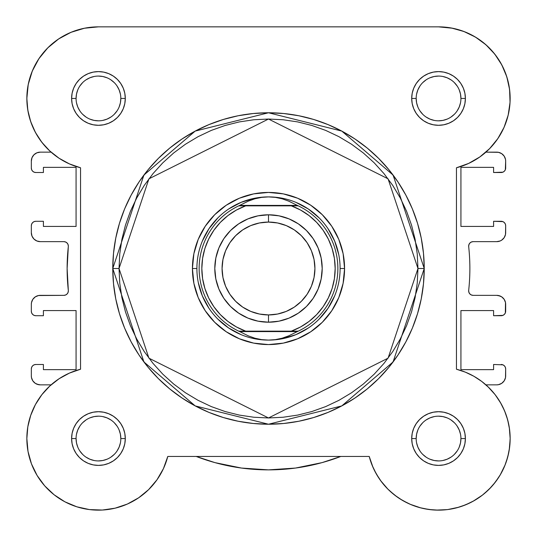 <?xml version="1.0" encoding="UTF-8"?>
<svg xmlns="http://www.w3.org/2000/svg" width="537" height="537" viewBox="0 0 537 537"><rect width="100%" height="100%" fill="white"/><g stroke="black" fill="none" stroke-linecap="round" stroke-linejoin="round"><path stroke-width="0.81" d="M51.089 152.152L48.498 149.742L51.089 152.152L40.275 152.152L51.089 152.152M37.429 135.915L34.026 129.692L37.436 135.915M28.313 112.844L27.226 105.776L28.313 112.844M37.14 61.46L40.416 56.519L37.14 61.46M45.249 50.532L49.344 46.343L45.249 50.532M55.338 41.282L60.01 38.04L55.338 41.282M67.159 34.053L72.045 31.898L67.159 34.053M80.651 29.099L85.007 28.125L80.651 29.099M451.409 28.011L463.847 31.468L451.409 28.011L438.548 26.85L452.516 28.226L438.548 26.85L98.432 26.85L84.484 28.226L71.052 32.301L58.674 38.919L71.052 32.301M456.349 29.099L464.955 31.898L456.349 29.099M469.841 34.053L476.99 38.04L469.841 34.053M510.123 100.52L509.774 105.776L510.123 100.52M508.687 112.844L507.411 118.053L508.687 112.844M492.087 145.99L488.502 149.742L492.087 145.99M502.659 406.663L505.646 413.557L502.659 406.663M509.324 427.714L510.15 438.44L509.324 427.714M510.15 439.112L509.23 449.993L510.15 439.112M505.223 464.653L500.189 474.977L505.223 464.653M498.967 476.97L493.422 484.549L498.967 476.97M491.16 487.119L484.099 493.792L491.16 487.119M482.568 495.02L472.963 501.336L482.568 495.02M470.278 502.739L462.062 506.176L470.278 502.739M432.721 509.915L423.861 508.626L432.721 509.915M421.008 507.968L410.134 504.27L421.008 507.968M369.268 456.618L373.007 467.371L369.221 456.45L372.168 465.384L369.221 456.45L167.779 456.45L369.221 456.45A71.602 71.602 0 0 0 509.895 444.576A71.602 71.602 0 0 0 456.45 369.221L456.45 167.779L468.606 163.436L479.789 156.979L489.63 148.621L497.812 138.633L504.062 127.343L508.183 115.106L510.043 102.332L509.579 89.431L506.807 76.818L509.579 89.431M163.993 467.371L162.583 470.378L163.993 467.371M128.887 503.357L126.866 504.27L128.887 503.357M104.279 509.915L100.936 510.11L104.279 509.915M78.073 507.19L74.938 506.176L78.073 507.19M54.432 495.02L52.901 493.792L54.432 495.02M45.84 487.119L43.578 484.549L45.84 487.119M27.676 427.714L28.239 424.512L27.676 427.714M30.139 417.108L31.354 413.557L30.139 417.108M496.604 140.352L499.564 135.921M502.974 129.692L505.142 124.765M510.043 94.505L509.19 86.786M507.995 81.013L505.733 73.69M503.451 68.206L499.86 61.46M496.584 56.519L491.751 50.532M487.656 46.343L481.662 41.282M33.549 68.206L31.267 73.69M29.005 81.013L27.81 86.786M26.957 94.505L26.877 100.52M29.589 118.053L31.858 124.765M40.396 140.352L44.913 145.99M51.089 384.848L40.275 384.848L51.089 384.848L49.095 386.674M59.077 378.746L69.421 373.101L59.077 378.746L49.807 386.016L41.846 394.702L35.422 404.583L30.703 415.383L27.817 426.808L26.85 438.548L27.817 426.808L30.703 415.383L35.422 404.583L41.611 395.004M35.932 403.643L34.341 406.663M26.85 438.44L26.85 439.065M27.77 449.993L28.387 453.302M30.79 461.988L31.777 464.653M36.811 474.977L38.026 476.97M64.037 501.336L66.722 502.739M113.139 508.626L115.992 507.968M137.19 498.766L140.029 496.839M147.453 490.758L148.957 489.301M156.428 480.568L158.126 478.118M374.423 470.392L378.874 478.118M380.572 480.568L388.043 489.301M389.553 490.758L396.971 496.839M399.81 498.766L408.113 503.357M436.064 510.11L447.261 509.62M447.764 509.553L458.92 507.19M506.21 461.968L508.613 453.302M508.761 424.512L506.861 417.108M501.068 403.643L495.443 395.078M495.054 394.574L487.905 386.674M63.869 241.65A4.477 4.477 0 0 1 68.32 246.611A4.477 4.477 0 0 0 68.347 246.127L68.004 244.416L67.031 242.959L65.581 241.992L63.869 241.65L40.275 241.65L63.869 241.65L65.581 241.992L67.031 242.959L68.004 244.416M67.125 268.5L68.32 246.611L67.125 268.5L68.32 290.389A4.477 4.477 0 0 1 63.869 295.35L65.581 295.008L67.031 294.041L68.004 292.584L68.347 290.873A4.477 4.477 0 0 0 68.32 290.389A201.375 201.375 0 0 1 68.32 246.611A4.477 4.477 0 0 0 68.347 246.127M468.68 290.389A201.375 201.375 0 0 0 468.68 246.611A4.477 4.477 0 0 1 473.131 241.65L496.725 241.65A8.948 8.948 0 0 0 505.673 232.702L505.673 225.762A4.477 4.477 0 0 0 501.202 221.291L493.59 221.291L493.59 226.433L460.927 226.433L460.927 167.363L460.927 226.433L493.59 226.433L493.59 221.291L502.914 221.627L504.364 222.6L505.337 224.05L505.673 225.762L505.505 234.447L504.169 237.669L501.699 240.14L500.148 240.972L496.725 241.65L473.131 241.65L471.305 242.039L469.801 243.14L468.868 244.758L468.68 246.611A201.375 201.375 0 0 1 468.68 290.389L468.868 292.242L469.801 293.86L471.305 294.961L473.131 295.35A4.477 4.477 0 0 1 468.68 290.389L468.868 292.242L469.801 293.86M505.673 168.034L505.673 161.1A8.948 8.948 0 0 0 496.725 152.152L485.911 152.152L498.47 152.32L501.699 153.656L504.169 156.126L505.505 159.355L505.673 161.1L505.337 169.746L504.364 171.202L502.914 172.169L493.59 172.511L501.202 172.511A4.477 4.477 0 0 0 505.673 168.034L505.337 169.746L504.364 171.202L502.914 172.169M493.59 172.511L493.59 167.363L460.927 167.363L493.59 167.363L493.59 172.511M500.148 296.035L496.725 295.35L473.131 295.35L496.725 295.35L498.47 295.525L501.699 296.86L504.169 299.331L505.505 302.553L505.337 312.95L504.364 314.4L502.914 315.373L493.59 315.709L501.202 315.709A4.477 4.477 0 0 0 505.673 311.238L505.337 312.95M493.59 315.709L493.59 310.567L460.927 310.567L493.59 310.567L493.59 315.709M460.927 310.567L460.927 369.637L493.59 369.637L493.59 364.489L493.59 369.637L460.927 369.637L460.927 310.567M505.337 367.254L504.364 365.798L502.914 364.831L493.59 364.489L502.914 364.831L504.364 365.798L505.337 367.254L505.673 368.966L505.505 377.645L504.169 380.874L501.699 383.344L498.47 384.68L496.725 384.848L485.911 384.848L496.725 384.848A8.948 8.948 0 0 0 505.673 375.9L505.505 377.645M31.327 368.966L31.327 375.9L31.327 368.966L31.663 367.254L32.636 365.798L34.086 364.831L35.798 364.489L43.41 364.489L35.798 364.489A4.477 4.477 0 0 0 31.327 368.966L31.663 367.254L32.636 365.798M43.41 364.489L43.41 369.637L76.073 369.637L43.41 369.637L43.41 364.489M76.073 310.567L76.073 369.637L76.073 310.567L43.41 310.567L43.41 315.709L43.41 310.567L76.073 310.567M43.41 315.709L35.798 315.709L34.086 315.373L32.636 314.4L31.663 312.95L31.327 311.238L31.327 304.298L31.327 311.238A4.477 4.477 0 0 0 35.798 315.709L43.41 315.709M40.275 295.35L63.869 295.35L38.53 295.525L35.301 296.86L32.831 299.331L31.495 302.553L31.327 304.298A8.948 8.948 0 0 1 40.275 295.35M31.327 225.762L31.327 232.702L31.327 225.762L31.663 224.05L32.636 222.6L34.086 221.627L35.798 221.291L43.41 221.291L35.798 221.291A4.477 4.477 0 0 0 31.327 225.762L31.663 224.05L32.636 222.6M43.41 221.291L43.41 226.433L76.073 226.433L43.41 226.433L43.41 221.291M76.073 226.433L76.073 167.363L43.41 167.363L43.41 172.511L43.41 167.363L76.073 167.363L76.073 226.433M43.41 172.511L35.798 172.511L34.086 172.169L32.636 171.202L31.663 169.746L31.327 168.034L31.327 161.1L31.327 168.034A4.477 4.477 0 0 0 35.798 172.511L43.41 172.511M322.039 462.626L340.794 456.45L322.039 462.626L295.511 468.056L268.5 469.875L241.489 468.056L214.961 462.626L196.206 456.45L214.961 462.626M36.852 384.17L40.275 384.848L38.53 384.68L35.301 383.344L32.831 380.874L31.495 377.645L31.327 375.9L31.495 377.645M31.327 232.702A8.948 8.948 0 0 0 40.275 241.65L36.852 240.972L33.945 239.032L32.005 236.126L31.327 232.702L31.495 234.447M504.364 222.6L505.337 224.05M500.148 240.972L498.47 241.475M473.131 241.65L471.305 242.039L469.801 243.14L468.868 244.758M471.305 294.961L473.131 295.35M501.699 296.86L504.169 299.331M504.995 300.874L505.505 302.553M496.725 295.35A8.948 8.948 0 0 1 505.673 304.298L505.673 311.238M504.364 314.4L502.914 315.373M501.202 364.489A4.477 4.477 0 0 1 505.673 368.966L505.673 375.9M295.511 468.056L268.5 469.875L241.489 468.056M34.086 315.373L32.636 314.4L31.663 312.95M68.004 292.584L68.347 290.873M33.945 239.032L32.831 237.669M34.086 172.169L32.636 171.202L31.663 169.746M31.327 161.1L32.005 157.677L33.945 154.77L36.852 152.83L40.275 152.152A8.948 8.948 0 0 0 31.327 161.1M501.699 153.656L504.169 156.126M40.275 384.848A8.948 8.948 0 0 1 31.327 375.9M340.794 456.45A201.375 201.375 0 0 1 196.206 456.45M76.073 98.459L76.073 98.452A22.373 22.373 0 0 0 98.452 120.825A22.373 22.373 0 0 0 120.825 98.452A22.373 22.373 0 0 0 98.452 76.073A22.373 22.373 0 0 0 76.073 98.452L71.602 98.452A26.85 26.85 0 0 1 98.452 71.602A26.85 26.85 0 0 1 125.302 98.452L120.825 98.452A22.373 22.373 0 0 1 98.452 120.825A22.373 22.373 0 0 1 76.073 98.452A22.373 22.373 0 0 1 98.452 76.073A22.373 22.373 0 0 1 120.825 98.452L120.395 102.815L119.12 107.011M460.927 98.459L460.927 98.452A22.373 22.373 0 0 0 438.548 76.073A22.373 22.373 0 0 0 416.175 98.452L411.698 98.452A26.85 26.85 0 0 1 438.548 71.602A26.85 26.85 0 0 1 465.398 98.452L460.927 98.452A22.373 22.373 0 0 1 438.548 120.825A22.373 22.373 0 0 1 416.175 98.452A22.373 22.373 0 0 1 438.548 76.073A22.373 22.373 0 0 1 460.927 98.452L460.498 94.082L459.222 89.887M460.927 438.541L460.927 438.548A22.373 22.373 0 0 0 438.548 416.175A22.373 22.373 0 0 0 416.175 438.548L411.698 438.548A26.85 26.85 0 0 1 438.548 411.698A26.85 26.85 0 0 1 465.398 438.548L460.927 438.548A22.373 22.373 0 0 1 438.548 460.927A22.373 22.373 0 0 1 416.175 438.548A22.373 22.373 0 0 1 438.548 416.175A22.373 22.373 0 0 1 460.927 438.548L460.498 442.918L459.222 447.113M76.073 438.541L76.073 438.548A22.373 22.373 0 0 0 98.452 460.927A22.373 22.373 0 0 0 120.825 438.548A22.373 22.373 0 0 0 98.452 416.175A22.373 22.373 0 0 0 76.073 438.548L71.602 438.548A26.85 26.85 0 0 1 98.452 411.698A26.85 26.85 0 0 1 125.302 438.548L120.825 438.548A22.373 22.373 0 0 1 98.452 460.927A22.373 22.373 0 0 1 76.073 438.548A22.373 22.373 0 0 1 98.452 416.175A22.373 22.373 0 0 1 120.825 438.548L120.395 434.185L119.12 429.989M344.573 268.5L340.102 268.5L344.573 268.5L343.116 283.341L338.787 297.612L331.752 310.762L322.294 322.294L310.762 331.752L297.612 338.787L283.341 343.116L268.5 344.573L253.659 343.116L239.388 338.787L226.238 331.752L214.706 322.294L205.248 310.762L198.213 297.612L193.884 283.341L192.427 268.5A76.073 76.073 0 0 1 268.5 192.427A76.073 76.073 0 0 1 344.573 268.5A76.073 76.073 0 0 1 268.5 344.573A76.073 76.073 0 0 1 192.427 268.5L193.884 253.659L198.213 239.388L205.248 226.238L214.706 214.706L226.238 205.248L239.388 198.213L253.659 193.884L268.5 192.427L283.341 193.884L297.612 198.213L310.762 205.248L322.294 214.706L331.752 226.238L338.787 239.388L343.116 253.659L344.573 268.5M196.898 268.5L192.427 268.5L196.898 268.5M112.77 268.5L143.916 361.938L195.213 405.912L268.5 424.23L341.787 405.912L393.084 361.938L424.23 268.5L417.967 268.5L388.07 358.179L268.5 417.967L148.93 358.179L119.033 268.5L112.77 268.5L113.522 253.236L115.764 238.119L119.476 223.291L124.624 208.906L131.156 195.092L139.016 181.983L148.118 169.705L158.381 158.381L169.705 148.118L181.983 139.016L195.092 131.156L208.906 124.624L223.291 119.476L238.119 115.764L253.236 113.522L268.5 112.77L283.764 113.522L298.881 115.764L313.709 119.476L328.094 124.624L341.908 131.156L355.017 139.016L367.295 148.118L378.619 158.381L388.882 169.705L397.984 181.983L405.844 195.092L412.376 208.906L417.524 223.291L421.236 238.119L423.478 253.236L424.23 268.5A155.73 155.73 0 0 1 268.5 424.23A155.73 155.73 0 0 1 112.77 268.5A155.73 155.73 0 0 1 268.5 112.77A155.73 155.73 0 0 1 424.23 268.5L423.478 283.764L421.236 298.881L417.524 313.709L412.376 328.094L405.844 341.908L397.984 355.017L388.882 367.295L378.619 378.619L367.295 388.882L355.017 397.984L341.908 405.844L328.094 412.376L313.709 417.524L298.881 421.236L283.764 423.478L268.5 424.23L253.236 423.478L238.119 421.236L223.291 417.524L208.906 412.376L195.092 405.844L181.983 397.984L169.705 388.882L158.381 378.619L148.118 367.295L139.016 355.017L131.156 341.908L124.624 328.094L119.476 313.709L115.764 298.881L113.522 283.764L112.77 268.5L119.033 268.5L119.758 283.153L121.906 297.659L125.47 311.89L130.41 325.697L136.687 338.954L144.225 351.54L152.964 363.321L162.812 374.188L173.679 384.036L185.46 392.775L198.046 400.313L211.303 406.59L225.11 411.53L239.341 415.094L253.847 417.242L268.5 417.967L283.153 417.242L297.659 415.094L311.89 411.53L325.697 406.59L338.954 400.313L351.54 392.775L363.321 384.036L374.188 374.188L384.036 363.321L392.775 351.54L400.313 338.954L406.59 325.697L411.53 311.89L415.094 297.659L417.242 283.153L417.967 268.5L417.242 253.853L415.094 239.341L411.53 225.11L406.59 211.303L400.313 198.046L392.775 185.46L384.036 173.679L374.188 162.812L363.321 152.964L351.54 144.225L338.954 136.687L325.697 130.41L311.89 125.47L297.659 121.906L283.153 119.758L268.5 119.033L253.847 119.758L239.341 121.906L225.11 125.47L211.303 130.41L198.046 136.687L185.46 144.225L173.679 152.964L162.812 162.812L152.964 173.679L144.225 185.46L136.687 198.046L130.41 211.303L125.47 225.11L121.906 239.341L119.758 253.853L119.033 268.5L148.93 178.821L268.5 119.033L388.07 178.821L417.967 268.5L424.23 268.5L393.084 175.062L341.787 131.088L268.5 112.77L195.213 131.088L143.916 175.062L112.77 268.5M38.919 58.674L47.82 47.82L38.919 58.674L32.301 71.052L28.226 84.484L26.85 98.452A71.602 71.602 0 0 1 98.452 26.85L438.548 26.85A71.602 71.602 0 0 1 456.45 167.779L456.45 369.221L465.384 372.168L473.856 376.256L481.716 381.424L488.831 387.573L495.08 394.608L500.35 402.394L495.08 394.608M156.979 479.789L148.621 489.63L156.979 479.789L163.436 468.606L167.779 456.45A71.602 71.602 0 0 1 26.85 438.548A71.602 71.602 0 0 1 80.55 369.221L69.421 373.101M47.82 47.82L58.674 38.919L47.82 47.82M463.847 31.468L475.467 37.1L485.884 44.725L475.467 37.1L463.847 31.468M501.813 64.917L506.807 76.818L501.813 64.917L494.758 54.096L485.884 44.725M509.499 428.922L510.15 438.306L509.566 447.697L507.754 456.927L509.566 447.697L510.15 438.306L509.499 428.922L507.626 419.706L504.558 410.812L500.35 402.394M495.376 482.105L489.18 489.18L482.105 495.376L474.278 500.598L465.834 504.746L456.927 507.754L447.69 509.566L438.306 510.15L428.922 509.499L438.306 510.15L447.69 509.566L456.927 507.754L465.834 504.746L474.278 500.598L482.105 495.376L489.18 489.18L495.376 482.105L500.598 474.278L504.746 465.834L507.754 456.927M381.424 481.716L376.256 473.856L372.168 465.384L376.256 473.856L381.424 481.716L387.573 488.831L394.608 495.08L402.394 500.35L410.812 504.558L419.706 507.626L428.922 509.499M148.621 489.63L138.633 497.812L127.343 504.062L138.633 497.812L148.621 489.63M115.106 508.183L102.332 510.043L89.431 509.579L76.818 506.807L89.431 509.579L102.332 510.043L115.106 508.183L127.343 504.062M64.917 501.813L54.096 494.758L64.917 501.813L76.818 506.807M44.725 485.884L37.1 475.467L31.468 463.847L37.1 475.467L44.725 485.884L54.096 494.758M69.421 163.899L59.077 158.254L69.421 163.899L80.55 167.779L80.55 369.221L80.55 167.779A71.602 71.602 0 0 1 26.85 98.452L27.817 110.192L30.703 121.617L35.422 132.417L30.703 121.617M41.846 142.298L35.422 132.417L41.846 142.298L49.807 150.984L59.077 158.254M26.85 438.548L28.011 451.409L31.468 463.847M120.825 438.548L125.302 438.548A26.85 26.85 0 0 1 98.452 465.398A26.85 26.85 0 0 1 71.602 438.548L72.119 433.312L73.643 428.278L76.126 423.633L79.463 419.565L83.53 416.222L88.175 413.745L93.21 412.215L98.452 411.698L103.688 412.215L108.722 413.745L113.367 416.222L117.435 419.565L120.778 423.633L123.255 428.278L124.785 433.312L125.302 438.548L124.785 443.79L123.255 448.825L120.778 453.47L117.435 457.537L113.367 460.874L108.722 463.357L103.688 464.888L98.452 465.398L93.21 464.888L88.175 463.357L83.53 460.874L79.463 457.537L76.126 453.47L73.643 448.825L72.119 443.79L71.602 438.548L76.073 438.548L76.502 442.918L77.778 447.113M416.175 438.554L416.175 438.548A22.373 22.373 0 0 0 438.548 460.927A22.373 22.373 0 0 0 460.927 438.548L465.398 438.548A26.85 26.85 0 0 1 438.548 465.398A26.85 26.85 0 0 1 411.698 438.548L412.215 433.312L413.745 428.278L416.222 423.633L419.565 419.565L423.633 416.222L428.278 413.745L433.312 412.215L438.548 411.698L443.79 412.215L448.825 413.745L453.47 416.222L457.537 419.565L460.874 423.633L463.357 428.278L464.881 433.312L465.398 438.548L464.881 443.79L463.357 448.825L460.874 453.47L457.537 457.537L453.47 460.874L448.825 463.357L443.79 464.888L438.548 465.398L433.312 464.888L428.278 463.357L423.633 460.874L419.565 457.537L416.222 453.47L413.745 448.825L412.215 443.79L411.698 438.548L416.175 438.548L416.605 434.185L417.88 429.989M416.175 98.446L416.175 98.452A22.373 22.373 0 0 0 438.548 120.825A22.373 22.373 0 0 0 460.927 98.452L465.398 98.452A26.85 26.85 0 0 1 438.548 125.302A26.85 26.85 0 0 1 411.698 98.452L412.215 93.21L413.745 88.175L416.222 83.53L419.565 79.463L423.633 76.126L428.278 73.643L433.312 72.119L438.548 71.602L443.79 72.119L448.825 73.643L453.47 76.126L457.537 79.463L460.874 83.53L463.357 88.175L464.881 93.21L465.398 98.452L464.881 103.688L463.357 108.722L460.874 113.367L457.537 117.435L453.47 120.778L448.825 123.255L443.79 124.785L438.548 125.302L433.312 124.785L428.278 123.255L423.633 120.778L419.565 117.435L416.222 113.367L413.745 108.722L412.215 103.688L411.698 98.452L416.175 98.452L416.605 102.815L417.88 107.011M120.825 98.452L125.302 98.452A26.85 26.85 0 0 1 98.452 125.302A26.85 26.85 0 0 1 71.602 98.452L72.119 93.21L73.643 88.175L76.126 83.53L79.463 79.463L83.53 76.126L88.175 73.643L93.21 72.119L98.452 71.602L103.688 72.119L108.722 73.643L113.367 76.126L117.435 79.463L120.778 83.53L123.255 88.175L124.785 93.21L125.302 98.452L124.785 103.688L123.255 108.722L120.778 113.367L117.435 117.435L113.367 120.778L108.722 123.255L103.688 124.785L98.452 125.302L93.21 124.785L88.175 123.255L83.53 120.778L79.463 117.435L76.126 113.367L73.643 108.722L72.119 103.688L71.602 98.452L76.073 98.452L76.502 94.082L77.778 89.887M202.348 295.9L198.274 282.469L202.348 295.9L208.967 308.278M228.722 328.033L217.874 319.132L228.722 328.033L241.1 334.652M295.9 334.652L282.469 338.726L295.9 334.652L308.278 328.033M328.033 308.278L319.126 319.132L328.033 308.278L334.652 295.9M334.652 241.1L338.726 254.531L334.652 241.1L328.033 228.722M308.278 208.967L319.126 217.874L308.278 208.967L295.9 202.348M241.1 202.348L254.531 198.274L241.1 202.348L228.722 208.967M208.967 228.722L217.874 217.874L208.967 228.722L202.348 241.1M79.838 450.973L82.631 454.369M86.014 457.148L89.887 459.222L94.082 460.498M98.446 460.927L102.815 460.498L107.011 459.222M110.877 457.162L114.274 454.369M117.053 450.986L119.12 447.113L120.395 442.918M117.059 426.123L114.274 422.726M110.884 419.947L107.011 417.88L102.815 416.605M98.459 416.175L94.082 416.605L89.887 417.88M86.027 419.941L82.631 422.726M79.852 426.116L77.778 429.989L76.502 434.185M79.838 86.027L82.631 82.631M86.014 79.852L89.887 77.778L94.082 76.502M98.446 76.073L102.815 76.502L107.011 77.778M110.877 79.845L114.274 82.631M117.053 86.014L119.12 89.887L120.395 94.082M117.059 110.877L114.274 114.274M110.884 117.053L107.011 119.12L102.815 120.395M98.459 120.825L94.082 120.395L89.887 119.12M86.027 117.059L82.631 114.274M79.852 110.89L77.778 107.011L76.502 102.815M419.941 426.123L422.726 422.726M426.116 419.947L429.989 417.88L434.185 416.605M438.541 416.175L442.918 416.605L447.113 417.88M450.973 419.941L454.369 422.726M457.148 426.116L459.222 429.989L460.498 434.185M457.162 450.973L454.369 454.369M450.986 457.148L447.113 459.222L442.918 460.498M438.554 460.927L434.185 460.498L429.989 459.222M426.123 457.162L422.726 454.369M419.947 450.986L417.88 447.113L416.605 442.918M419.941 110.877L422.726 114.274M426.116 117.053L429.989 119.12L434.185 120.395M438.541 120.825L442.918 120.395L447.113 119.12M450.973 117.059L454.369 114.274M457.148 110.89L459.222 107.011L460.498 102.815M457.162 86.027L454.369 82.631M450.986 79.852L447.113 77.778L442.918 76.502M438.554 76.073L434.185 76.502L429.989 77.778M426.123 79.845L422.726 82.631M419.947 86.014L417.88 89.887L416.605 94.082M268.5 322.2A53.7 53.7 0 0 1 214.8 268.5A53.7 53.7 0 0 1 268.5 214.8A53.7 53.7 0 0 0 214.8 268.5A53.7 53.7 0 0 0 268.5 322.2L268.5 314.93A46.43 46.43 0 0 1 222.07 268.5A46.43 46.43 0 0 1 268.5 222.07L268.5 214.8L258.022 215.834L247.953 218.888L238.663 223.848L230.527 230.527L223.848 238.663L218.888 247.953L215.834 258.022L214.8 268.5L215.834 278.978L218.888 289.047L223.848 298.337L230.527 306.473L238.663 313.152L247.953 318.112L258.022 321.166L268.5 322.2L278.978 321.166L289.047 318.112L298.337 313.152L306.473 306.473L313.152 298.337L318.112 289.047L321.166 278.978L322.2 268.5L321.166 258.022L318.112 247.953L313.152 238.663L306.473 230.527L298.337 223.848L289.047 218.888L278.978 215.834L268.5 214.8L268.5 222.07L277.562 222.962L286.268 225.6L294.296 229.89L301.331 235.669L307.11 242.704L311.4 250.732L314.038 259.445L314.93 268.5L314.038 277.562L311.4 286.268L307.11 294.296L301.331 301.331L294.296 307.11L286.268 311.4L277.562 314.038L268.5 314.93L259.438 314.038L250.732 311.4L242.704 307.11L235.669 301.331L229.89 294.296L225.6 286.268L222.962 277.562L222.07 268.5L222.962 259.445L225.6 250.732L229.89 242.704L235.669 235.669L242.704 229.89L250.732 225.6L259.438 222.962L268.5 222.07A46.43 46.43 0 0 1 314.93 268.5A46.43 46.43 0 0 1 268.5 314.93L268.5 322.2A53.7 53.7 0 0 0 322.2 268.5A53.7 53.7 0 0 0 268.5 214.8A53.7 53.7 0 0 1 322.2 268.5A53.7 53.7 0 0 1 268.5 322.2M268.5 340.102A71.602 71.602 0 0 1 196.898 268.5A71.602 71.602 0 0 1 268.5 196.898L275.367 197.374L282.113 198.784L288.624 201.113L298.27 205.852L291.322 205.852L300.586 210.048L309.104 215.612L316.676 222.399L323.126 230.266L328.302 239.019L332.094 248.456L334.403 258.357L335.175 268.5L334.403 278.643L332.094 288.544L328.302 297.988L323.126 306.734L316.676 314.601L309.104 321.388L300.586 326.952L291.322 331.148L245.678 331.148L236.414 326.952L227.896 321.388L220.324 314.601L213.874 306.734L208.698 297.988L204.906 288.544L202.597 278.643L201.825 268.5L202.597 258.357L204.906 248.456L208.698 239.019L213.874 230.266L220.324 222.399L227.896 215.612L236.414 210.048L245.678 205.852L291.322 205.852L238.73 205.852L239.69 205.403L297.31 205.403L239.69 205.403L248.376 201.113L254.887 198.784L261.633 197.374L268.5 196.898A71.602 71.602 0 0 0 196.898 268.5A71.602 71.602 0 0 0 268.5 340.102L275.367 339.626L282.113 338.216L288.624 335.887L297.31 331.598L239.69 331.598L248.376 335.887L254.887 338.216L261.633 339.626L268.5 340.102L261.633 339.626L254.887 338.216L248.376 335.887L239.69 331.598L297.31 331.598L298.27 331.148L238.73 331.148L239.69 331.598L238.73 331.148A69.36 69.36 0 0 1 238.73 205.852L248.376 201.113L254.887 198.784L261.633 197.374L268.5 196.898L275.367 197.374L282.113 198.784L288.624 201.113L298.27 205.852A69.36 69.36 0 0 1 298.27 331.148L288.624 335.887L282.113 338.216L275.367 339.626L268.5 340.102A71.602 71.602 0 0 0 340.102 268.5A71.602 71.602 0 0 0 268.5 196.898A71.602 71.602 0 0 1 340.102 268.5A71.602 71.602 0 0 1 268.5 340.102M238.73 205.852A69.36 69.36 0 0 0 238.73 331.148L245.678 331.148A66.675 66.675 0 0 1 245.678 205.852L241.18 205.852M298.27 331.148A69.36 69.36 0 0 0 298.27 205.852L291.322 205.852A66.675 66.675 0 0 1 291.322 331.148L295.82 331.148M239.106 205.852L241.744 205.852M297.894 331.148L295.256 331.148"/></g></svg>
